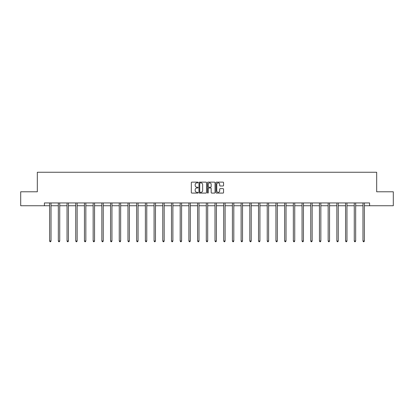 <?xml version="1.0" encoding="UTF-8"?>
<svg xmlns="http://www.w3.org/2000/svg" width="414" height="414" viewBox="0 0 414 414"><rect width="100%" height="100%" fill="white"/><g stroke="black" fill="none" stroke-linecap="round" stroke-linejoin="round"><path stroke-width="0.62" d="M198.073 182.512A0.383 0.383 0 0 0 197.69 182.129L191.868 182.129A0.549 0.549 0 0 0 191.325 182.677L191.325 192.536A0.549 0.549 0 0 0 191.868 193.084L197.69 193.084A0.383 0.383 0 0 0 198.073 192.701A0.383 0.383 0 0 0 197.69 192.313L196.935 192.313A1.754 1.754 0 0 1 195.185 190.564L195.185 189.741A1.754 1.754 0 0 1 196.935 187.987L197.69 187.987A0.383 0.383 0 0 0 198.073 187.604A0.383 0.383 0 0 0 197.69 187.221L196.935 187.221A1.754 1.754 0 0 1 195.185 185.472L195.185 184.649A1.754 1.754 0 0 1 196.935 182.895L197.69 182.895A0.383 0.383 0 0 0 198.073 182.512M223.006 185.989A0.549 0.549 0 0 0 223.555 185.441L223.555 182.677A0.549 0.549 0 0 0 223.006 182.129L216.543 182.129A0.549 0.549 0 0 0 215.994 182.677L215.994 192.536A0.549 0.549 0 0 0 216.543 193.084L223.006 193.084A0.549 0.549 0 0 0 223.555 192.536L223.555 189.193A0.549 0.549 0 0 0 223.006 188.644L220.238 188.644A0.549 0.549 0 0 0 219.694 189.193L219.694 190.849A1.465 1.465 0 0 1 218.23 192.313A1.465 1.465 0 0 1 216.76 190.849L216.76 184.359A1.465 1.465 0 0 1 218.23 182.895A1.465 1.465 0 0 1 219.694 184.359L219.694 185.441A0.549 0.549 0 0 0 220.238 185.989L223.006 185.989M44.412 205.737L20.7 205.737L20.7 191.791L37.327 191.791L37.327 172.26L376.673 172.26L376.673 191.791L393.3 191.791L393.3 205.737L369.588 205.737L369.588 202.948L44.412 202.948L44.412 205.737L49.628 205.737M206.519 182.677A0.549 0.549 0 0 0 205.975 182.129L199.512 182.129A0.549 0.549 0 0 0 198.963 182.677L198.963 192.536A0.549 0.549 0 0 0 199.512 193.084L205.975 193.084A0.549 0.549 0 0 0 206.519 192.536L206.519 182.677M208.025 182.129L214.488 182.129A0.549 0.549 0 0 1 215.037 182.677L215.037 192.536A0.549 0.549 0 0 1 214.488 193.084L211.725 193.084A0.549 0.549 0 0 1 211.176 192.536L211.176 188.536A0.549 0.549 0 0 0 210.628 187.987L208.796 187.987A0.549 0.549 0 0 0 208.247 188.536L208.247 192.701A0.383 0.383 0 0 1 207.864 193.084A0.383 0.383 0 0 1 207.481 192.701L207.481 182.677A0.549 0.549 0 0 1 208.025 182.129M51.025 205.737L58.333 205.737M59.73 205.737L67.037 205.737M68.434 205.737L75.741 205.737M77.139 205.737L84.446 205.737M85.843 205.737L93.15 205.737M94.547 205.737L101.854 205.737M103.246 205.737L110.559 205.737M111.951 205.737L119.263 205.737M120.655 205.737L127.967 205.737M129.359 205.737L136.672 205.737M138.064 205.737L145.376 205.737M146.768 205.737L154.08 205.737M155.473 205.737L162.785 205.737M164.177 205.737L171.484 205.737M172.881 205.737L180.188 205.737M181.586 205.737L188.893 205.737M190.29 205.737L197.597 205.737M198.994 205.737L206.301 205.737M207.699 205.737L215.006 205.737M216.403 205.737L223.71 205.737M225.107 205.737L232.414 205.737M233.812 205.737L241.119 205.737M242.516 205.737L249.823 205.737M251.215 205.737L258.527 205.737M259.92 205.737L267.232 205.737M268.624 205.737L275.936 205.737M277.328 205.737L284.641 205.737M286.033 205.737L293.345 205.737M294.737 205.737L302.049 205.737M303.441 205.737L310.754 205.737M312.146 205.737L319.453 205.737M320.85 205.737L328.157 205.737M329.554 205.737L336.861 205.737M338.259 205.737L345.566 205.737M346.963 205.737L354.27 205.737M355.667 205.737L362.974 205.737M364.372 205.737L369.588 205.737M200.112 182.895A0.383 0.383 0 0 0 199.729 183.278L199.729 191.93A0.383 0.383 0 0 0 200.112 192.313L200.909 192.313A1.754 1.754 0 0 0 202.658 190.564L202.658 184.649A1.754 1.754 0 0 0 200.909 182.895L200.112 182.895M211.176 184.39A1.465 1.465 0 0 0 209.712 182.921A1.465 1.465 0 0 0 208.247 184.39L208.247 186.673A0.549 0.549 0 0 0 208.796 187.221L210.628 187.221A0.549 0.549 0 0 0 211.176 186.673L211.176 184.39M51.098 202.948L51.067 203.031A0.559 0.559 0 0 0 51.025 203.238L51.025 241.015L49.628 241.015L49.628 203.238A0.559 0.559 0 0 0 49.592 203.031L49.556 202.948M51.025 241.015L50.606 241.74L50.047 241.74L49.628 241.015M59.802 202.948L59.771 203.031A0.559 0.559 0 0 0 59.73 203.238L59.73 241.015L58.333 241.015L58.333 203.238A0.559 0.559 0 0 0 58.291 203.031L58.26 202.948M59.73 241.015L59.311 241.74L58.752 241.74L58.333 241.015M68.507 202.948L68.476 203.031A0.559 0.559 0 0 0 68.434 203.238L68.434 241.015L67.037 241.015L67.037 203.238A0.559 0.559 0 0 0 66.996 203.031L66.965 202.948M68.434 241.015L68.015 241.74L67.456 241.74L67.037 241.015M77.211 202.948L77.175 203.031A0.559 0.559 0 0 0 77.139 203.238L77.139 241.015L75.741 241.015L75.741 203.238A0.559 0.559 0 0 0 75.7 203.031L75.669 202.948M77.139 241.015L76.719 241.74L76.16 241.74L75.741 241.015M85.915 202.948L85.879 203.031A0.559 0.559 0 0 0 85.843 203.238L85.843 241.015L84.446 241.015L84.446 203.238A0.559 0.559 0 0 0 84.404 203.031L84.373 202.948M85.843 241.015L85.424 241.74L84.865 241.74L84.446 241.015M94.62 202.948L94.583 203.031A0.559 0.559 0 0 0 94.547 203.238L94.547 241.015L93.15 241.015L93.15 203.238A0.559 0.559 0 0 0 93.109 203.031L93.078 202.948M94.547 241.015L94.128 241.74L93.569 241.74L93.15 241.015M103.324 202.948L103.288 203.031A0.559 0.559 0 0 0 103.246 203.238L103.246 241.015L101.854 241.015L101.854 203.238A0.559 0.559 0 0 0 101.813 203.031L101.782 202.948M103.246 241.015L102.832 241.74L102.274 241.74L101.854 241.015M112.028 202.948L111.992 203.031A0.559 0.559 0 0 0 111.951 203.238L111.951 241.015L110.559 241.015L110.559 203.238A0.559 0.559 0 0 0 110.517 203.031L110.486 202.948M111.951 241.015L111.537 241.74L110.978 241.74L110.559 241.015M120.733 202.948L120.697 203.031A0.559 0.559 0 0 0 120.655 203.238L120.655 241.015L119.263 241.015L119.263 203.238A0.559 0.559 0 0 0 119.222 203.031L119.191 202.948M120.655 241.015L120.241 241.74L119.682 241.74L119.263 241.015M129.432 202.948L129.401 203.031A0.559 0.559 0 0 0 129.359 203.238L129.359 241.015L127.967 241.015L127.967 203.238A0.559 0.559 0 0 0 127.926 203.031L127.895 202.948M129.359 241.015L128.94 241.74L128.387 241.74L127.967 241.015M138.136 202.948L138.105 203.031A0.559 0.559 0 0 0 138.064 203.238L138.064 241.015L136.672 241.015L136.672 203.238A0.559 0.559 0 0 0 136.63 203.031L136.599 202.948M138.064 241.015L137.645 241.74L137.091 241.74L136.672 241.015M146.841 202.948L146.81 203.031A0.559 0.559 0 0 0 146.768 203.238L146.768 241.015L145.376 241.015L145.376 203.238A0.559 0.559 0 0 0 145.335 203.031L145.298 202.948M146.768 241.015L146.349 241.74L145.795 241.74L145.376 241.015M155.545 202.948L155.514 203.031A0.559 0.559 0 0 0 155.473 203.238L155.473 241.015L154.08 241.015L154.08 203.238A0.559 0.559 0 0 0 154.039 203.031L154.003 202.948M155.473 241.015L155.053 241.74L154.494 241.74L154.08 241.015M164.249 202.948L164.218 203.031A0.559 0.559 0 0 0 164.177 203.238L164.177 241.015L162.785 241.015L162.785 203.238A0.559 0.559 0 0 0 162.743 203.031L162.707 202.948M164.177 241.015L163.758 241.74L163.199 241.74L162.785 241.015M172.954 202.948L172.923 203.031A0.559 0.559 0 0 0 172.881 203.238L172.881 241.015L171.484 241.015L171.484 203.238A0.559 0.559 0 0 0 171.448 203.031L171.412 202.948M172.881 241.015L172.462 241.74L171.903 241.74L171.484 241.015M181.658 202.948L181.627 203.031A0.559 0.559 0 0 0 181.586 203.238L181.586 241.015L180.188 241.015L180.188 203.238A0.559 0.559 0 0 0 180.152 203.031L180.116 202.948M181.586 241.015L181.166 241.74L180.607 241.74L180.188 241.015M190.362 202.948L190.331 203.031A0.559 0.559 0 0 0 190.29 203.238L190.29 241.015L188.893 241.015L188.893 203.238A0.559 0.559 0 0 0 188.856 203.031L188.82 202.948M190.29 241.015L189.871 241.74L189.312 241.74L188.893 241.015M199.067 202.948L199.036 203.031A0.559 0.559 0 0 0 198.994 203.238L198.994 241.015L197.597 241.015L197.597 203.238A0.559 0.559 0 0 0 197.556 203.031L197.525 202.948M198.994 241.015L198.575 241.74L198.016 241.74L197.597 241.015M207.771 202.948L207.74 203.031A0.559 0.559 0 0 0 207.699 203.238L207.699 241.015L206.301 241.015L206.301 203.238A0.559 0.559 0 0 0 206.26 203.031L206.229 202.948M207.699 241.015L207.279 241.74L206.721 241.74L206.301 241.015M216.475 202.948L216.444 203.031A0.559 0.559 0 0 0 216.403 203.238L216.403 241.015L215.006 241.015L215.006 203.238A0.559 0.559 0 0 0 214.964 203.031L214.933 202.948M216.403 241.015L215.984 241.74L215.425 241.74L215.006 241.015M225.18 202.948L225.144 203.031A0.559 0.559 0 0 0 225.107 203.238L225.107 241.015L223.71 241.015L223.71 203.238A0.559 0.559 0 0 0 223.669 203.031L223.638 202.948M225.107 241.015L224.688 241.74L224.129 241.74L223.71 241.015M233.884 202.948L233.848 203.031A0.559 0.559 0 0 0 233.812 203.238L233.812 241.015L232.414 241.015L232.414 203.238A0.559 0.559 0 0 0 232.373 203.031L232.342 202.948M233.812 241.015L233.392 241.74L232.834 241.74L232.414 241.015M242.588 202.948L242.552 203.031A0.559 0.559 0 0 0 242.516 203.238L242.516 241.015L241.119 241.015L241.119 203.238A0.559 0.559 0 0 0 241.077 203.031L241.046 202.948M242.516 241.015L242.097 241.74L241.538 241.74L241.119 241.015M251.293 202.948L251.257 203.031A0.559 0.559 0 0 0 251.215 203.238L251.215 241.015L249.823 241.015L249.823 203.238A0.559 0.559 0 0 0 249.782 203.031L249.751 202.948M251.215 241.015L250.801 241.74L250.242 241.74L249.823 241.015M259.997 202.948L259.961 203.031A0.559 0.559 0 0 0 259.92 203.238L259.92 241.015L258.527 241.015L258.527 203.238A0.559 0.559 0 0 0 258.486 203.031L258.455 202.948M259.92 241.015L259.506 241.74L258.947 241.74L258.527 241.015M268.702 202.948L268.665 203.031A0.559 0.559 0 0 0 268.624 203.238L268.624 241.015L267.232 241.015L267.232 203.238A0.559 0.559 0 0 0 267.19 203.031L267.159 202.948M268.624 241.015L268.205 241.74L267.651 241.74L267.232 241.015M277.401 202.948L277.37 203.031A0.559 0.559 0 0 0 277.328 203.238L277.328 241.015L275.936 241.015L275.936 203.238A0.559 0.559 0 0 0 275.895 203.031L275.864 202.948M277.328 241.015L276.909 241.74L276.355 241.74L275.936 241.015M286.105 202.948L286.074 203.031A0.559 0.559 0 0 0 286.033 203.238L286.033 241.015L284.641 241.015L284.641 203.238A0.559 0.559 0 0 0 284.599 203.031L284.568 202.948M286.033 241.015L285.613 241.74L285.06 241.74L284.641 241.015M294.809 202.948L294.778 203.031A0.559 0.559 0 0 0 294.737 203.238L294.737 241.015L293.345 241.015L293.345 203.238A0.559 0.559 0 0 0 293.303 203.031L293.267 202.948M294.737 241.015L294.318 241.74L293.759 241.74L293.345 241.015M303.514 202.948L303.483 203.031A0.559 0.559 0 0 0 303.441 203.238L303.441 241.015L302.049 241.015L302.049 203.238A0.559 0.559 0 0 0 302.008 203.031L301.972 202.948M303.441 241.015L303.022 241.74L302.463 241.74L302.049 241.015M312.218 202.948L312.187 203.031A0.559 0.559 0 0 0 312.146 203.238L312.146 241.015L310.754 241.015L310.754 203.238A0.559 0.559 0 0 0 310.712 203.031L310.676 202.948M312.146 241.015L311.726 241.74L311.168 241.74L310.754 241.015M320.922 202.948L320.891 203.031A0.559 0.559 0 0 0 320.85 203.238L320.85 241.015L319.453 241.015L319.453 203.238A0.559 0.559 0 0 0 319.417 203.031L319.38 202.948M320.85 241.015L320.431 241.74L319.872 241.74L319.453 241.015M329.627 202.948L329.596 203.031A0.559 0.559 0 0 0 329.554 203.238L329.554 241.015L328.157 241.015L328.157 203.238A0.559 0.559 0 0 0 328.121 203.031L328.085 202.948M329.554 241.015L329.135 241.74L328.576 241.74L328.157 241.015M338.331 202.948L338.3 203.031A0.559 0.559 0 0 0 338.259 203.238L338.259 241.015L336.861 241.015L336.861 203.238A0.559 0.559 0 0 0 336.825 203.031L336.789 202.948M338.259 241.015L337.84 241.74L337.281 241.74L336.861 241.015M347.036 202.948L347.004 203.031A0.559 0.559 0 0 0 346.963 203.238L346.963 241.015L345.566 241.015L345.566 203.238A0.559 0.559 0 0 0 345.524 203.031L345.493 202.948M346.963 241.015L346.544 241.74L345.985 241.74L345.566 241.015M355.74 202.948L355.709 203.031A0.559 0.559 0 0 0 355.667 203.238L355.667 241.015L354.27 241.015L354.27 203.238A0.559 0.559 0 0 0 354.229 203.031L354.198 202.948M355.667 241.015L355.248 241.74L354.689 241.74L354.27 241.015M364.444 202.948L364.408 203.031A0.559 0.559 0 0 0 364.372 203.238L364.372 241.015L362.974 241.015L362.974 203.238A0.559 0.559 0 0 0 362.933 203.031L362.902 202.948M364.372 241.015L363.953 241.74L363.394 241.74L362.974 241.015"/></g></svg>
